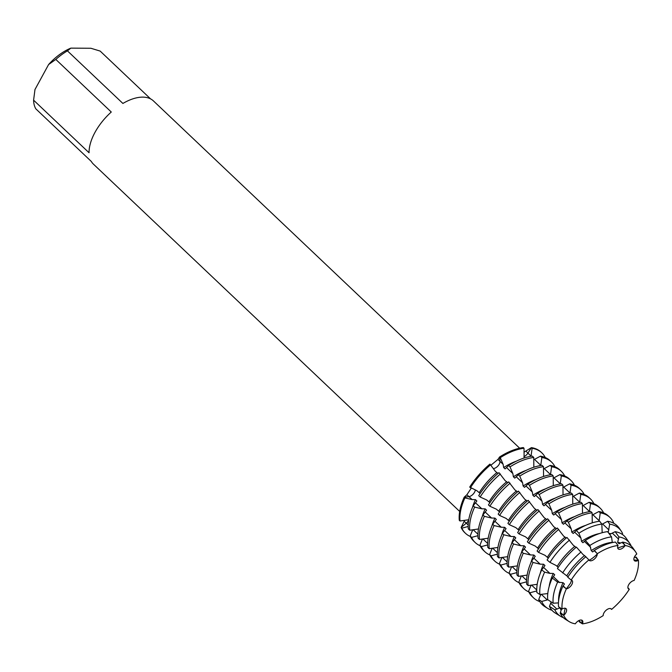 <?xml version="1.0" encoding="UTF-8"?>
<svg xmlns="http://www.w3.org/2000/svg" width="672" height="672" viewBox="0 0 672 672"><rect width="100%" height="100%" fill="white"/><g stroke="black" fill="none" stroke-linecap="round" stroke-linejoin="round"><path stroke-width="1.01" d="M496.49 467.275A5.477 2.923 -46.5 0 1 493.298 468.569A5.477 2.923 133.5 0 0 497.868 466.04A5.477 2.923 133.5 0 0 499.985 461.353A5.477 2.923 -46.5 0 1 496.49 467.275M490.955 465.2L497.994 459.388L499.573 456.994L499.985 461.353L499.573 456.994L500.287 457.666L503.118 464.318L503.664 467.561L505.084 468.905L508.595 465.545L510.014 466.889L512.845 473.55L513.391 476.792L514.811 478.136L518.322 474.776L519.742 476.12L522.581 482.773L523.127 486.016L524.546 487.36L528.058 484L529.477 485.344L532.308 491.996L532.854 495.247L534.274 496.591L537.785 493.231L539.204 494.575L542.035 501.228L542.59 504.47L544.009 505.814M468.182 526.478L461.84 528.175L461.135 527.503L466.276 523.177A5.477 2.923 133.5 0 0 468.67 520.229A5.477 2.923 -46.5 0 1 466.276 523.177L461.135 527.503L464.663 520.313M554.711 574.795L553.291 573.443L549.931 573.401L544.614 572.141L541.699 569.89L544.975 565.564L543.564 564.22L540.204 564.169L533.014 562.464L531.594 561.12L535.248 556.34L533.828 554.996L530.468 554.946L523.278 553.241L521.858 551.897L525.521 547.109L524.101 545.765L520.741 545.714L513.551 544.009L512.131 542.665L515.785 537.886L514.366 536.542L511.014 536.491L503.824 534.786L502.404 533.442L506.058 528.654L504.638 527.31L501.278 527.26L494.088 525.563L492.668 524.21L496.331 519.431L494.911 518.087L491.551 518.036L484.361 516.331L482.941 514.987L486.595 510.199L485.176 508.855L481.824 508.805L474.634 507.108L473.214 505.764L476.868 500.976L475.448 499.632L472.088 499.582L464.898 497.876L464.192 497.204L468.964 496.616A5.477 2.923 133.5 0 0 475.289 489.989A5.477 2.923 -46.5 0 1 474.55 492.206A5.477 2.923 -46.5 0 1 468.964 496.616L464.192 497.204L466.88 494.752L471.265 488.174M570.478 583.17L571.645 580.196L570.478 583.17L566.362 588.865L570.478 583.17M588.882 559.919A48.493 25.838 133.5 0 0 571.175 580.045A5.477 2.923 -46.5 0 1 572.048 580.474A5.477 2.923 -46.5 0 1 571.418 585.194A5.477 2.923 -46.5 0 1 566.362 588.865A48.493 25.838 133.5 0 0 562.078 609.084A5.477 2.923 -46.5 0 1 566.068 608.672A5.477 2.923 -46.5 0 1 563.69 615.359L565.177 608.236L563.69 615.359A48.493 25.838 133.5 0 0 575.333 623.818A5.477 2.923 -46.5 0 1 582.313 620.483A5.477 2.923 -46.5 0 1 582.422 623.868L581.717 620.122L582.422 623.868A48.493 25.838 133.5 0 0 603.179 615.619A5.477 2.923 -46.5 0 1 606.304 610.092A5.477 2.923 -46.5 0 1 611.268 608.975A5.477 2.923 -46.5 0 1 611.596 609.412L611.159 608.882L611.596 609.412A48.493 25.838 133.5 0 0 629.303 589.285A5.477 2.923 -46.5 0 1 628.429 588.857A5.477 2.923 -46.5 0 1 629.059 584.136A5.477 2.923 -46.5 0 1 634.116 580.465A48.493 25.838 133.5 0 0 638.4 560.255A5.477 2.923 -46.5 0 1 634.41 560.658A5.477 2.923 -46.5 0 1 636.787 553.98A48.493 25.838 133.5 0 0 625.145 545.513A5.477 2.923 -46.5 0 1 618.164 548.856A5.477 2.923 -46.5 0 1 618.055 545.471A48.493 25.838 133.5 0 0 597.299 553.711A5.477 2.923 -46.5 0 1 594.182 559.247A5.477 2.923 -46.5 0 1 589.21 560.356A5.477 2.923 -46.5 0 1 588.882 559.919C588.101 561.725 596.375 555.618 597.332 553.661C596.375 555.618 588.101 561.725 588.89 559.885L585.799 556.76A49.316 26.284 133.5 0 0 567.79 577.223L571.175 580.045A48.493 25.838 133.5 0 1 588.882 559.919M617.686 547.999L625.145 545.513L617.686 547.999M633.99 560.003L638.4 560.255L633.99 560.003M519.658 448.199L153.443 100.926A43.579 23.226 133.5 0 0 122.892 103.454L67.435 50.862L70.846 48.132L90.913 48.266L100.162 51.08L150.587 98.893M67.435 50.862A43.579 23.226 133.5 0 0 55.81 59.43L111.275 112.022A43.579 23.226 133.5 0 0 94.996 132.359A43.579 23.226 133.5 0 0 89.065 152.762L33.6 100.17A43.579 23.226 133.5 0 0 35.826 108.839L91.283 161.431A43.579 23.226 133.5 0 0 93.467 164.17L459.682 511.442M498.028 473.441L495.44 471.442L489.947 464.092A55.465 29.551 133.5 0 0 469.694 487.108L476.918 490.728L480.144 493.492M523.312 447.56A55.465 29.551 133.5 0 0 499.573 456.994A55.465 29.551 133.5 0 1 523.312 447.56L524.017 448.232L524.11 458.002M523.975 452.214L531.426 447.619L527.915 453.13A5.477 2.923 -46.5 0 1 523.942 456.658A5.477 2.923 133.5 0 0 527.915 453.13L531.426 447.619L532.132 448.291L531.014 456.305M541.447 452.491A55.465 29.551 133.5 0 0 531.426 447.619A55.465 29.551 133.5 0 1 541.103 452.155L541.808 452.827A55.465 29.551 -46.5 0 1 545.244 457.531M628.27 588.672L629.303 589.285L628.27 588.672M470.358 536.491A55.465 29.551 -46.5 0 1 465.486 533.316L464.772 532.644A55.465 29.551 133.5 0 1 461.135 527.503A55.465 29.551 133.5 0 0 465.133 532.972M459.287 520.321A55.465 29.551 133.5 0 1 464.192 497.204A55.465 29.551 133.5 0 0 459.287 520.321L460.001 520.993L468.745 519.758M33.6 100.17L34.978 89.527A38.825 20.689 133.5 0 0 34.868 90.107A38.825 20.689 133.5 0 0 34.843 90.233M34.978 89.527L48.594 64.546L55.81 59.43M70.846 48.132A38.825 20.689 133.5 0 0 48.594 64.546M610.747 608.647L611.596 609.412A48.493 25.838 133.5 0 0 629.303 589.285L627.9 587.731M581.868 623.507L579.23 621.793L579.247 621.012L582.422 623.868A48.493 25.838 133.5 0 0 603.179 615.619M563.077 614.972L560.179 613.141L560.448 612.478L563.69 615.359A48.493 25.838 133.5 0 0 569.159 621.608A48.493 25.838 133.5 0 0 575.333 623.818M563.136 585.917L566.362 588.865A48.493 25.838 133.5 0 0 562.078 609.084L558.541 606.757A49.316 26.284 133.5 0 1 562.901 586.202L564.438 584.018L563.018 582.674L557.617 582.137L552.3 578.046L554.711 574.787M612.326 542.598L611.528 536.869L607.564 531.636A51.853 27.628 133.5 0 0 585.379 540.456L589.882 545.462L591.234 550.603L592.654 551.947L594.359 550.444L597.299 553.711A48.493 25.838 133.5 0 1 618.055 545.471L615.468 542.06A49.316 26.284 133.5 0 0 594.359 550.444M602.179 532.711L601.843 524.084L599.668 521.212A54.382 28.98 133.5 0 0 576.391 530.46L578.861 533.215L580.961 538.138L581.507 541.38L582.926 542.724L585.379 540.456M592.276 522.85L592.133 512.82L590.713 511.476A55.465 29.551 133.5 0 0 566.975 520.909L568.394 522.253L571.234 528.906L571.78 532.148L573.199 533.492L576.391 530.46M582.49 513.366L582.406 503.597L580.986 502.253A55.465 29.551 133.5 0 0 557.248 511.678L558.667 513.03L561.498 519.683L562.044 522.925L563.464 524.269L566.975 520.909M572.754 504.143L572.67 494.365L571.25 493.021A55.465 29.551 133.5 0 0 547.512 502.454L548.932 503.798L551.771 510.451L552.317 513.694L553.736 515.046L557.248 511.678M563.027 494.911L562.943 485.142L561.523 483.798A55.465 29.551 133.5 0 0 537.785 493.231M553.3 485.688L553.216 475.919L551.796 474.566A55.465 29.551 133.5 0 0 528.058 484M543.564 476.456L543.48 466.687L542.06 465.343A55.465 29.551 133.5 0 0 518.322 474.776M533.837 467.233L533.753 457.464L532.333 456.12A55.465 29.551 133.5 0 0 508.595 465.545M533.728 459.791L540.439 456.17L541.859 457.514L540.742 465.528M543.455 469.014L550.175 465.394L551.594 466.746L550.477 474.76M553.182 478.246L559.902 474.625L561.322 475.969L560.204 483.983M562.918 487.469L569.638 483.848L571.049 485.201L569.94 493.214M572.645 496.692L579.365 493.08L580.784 494.424L579.667 502.438M582.38 505.924L589.092 502.303L590.512 503.647L589.394 511.669M592.108 515.147L598.828 511.535L600.247 512.879L599.054 521.296M601.835 524.378L607.614 521.27L609.689 524.135L608.219 532.493M609.655 534.391L615.149 531.686L618.929 536.911L617.652 542.371L619.072 543.724L622.684 542.111L625.145 545.513A48.493 25.838 133.5 0 1 635.477 551.67L633.192 548.369A49.316 26.284 133.5 0 0 622.684 542.111M579.247 621.012L579.23 620.407M507.763 482.672L505.168 480.665L498.968 472.651A55.465 29.551 133.5 0 0 478.716 495.659L480.136 497.011L486.646 499.951L488.981 501.875M506.738 481.698A45.738 24.377 133.5 0 0 488.989 501.875L489.871 502.715M517.49 491.896L514.903 489.896L508.696 481.874A55.465 29.551 133.5 0 0 488.443 504.89L489.863 506.234L496.381 509.183L499.607 511.946M527.218 501.127L524.63 499.12L518.431 491.106A55.465 29.551 133.5 0 0 498.179 514.114L499.598 515.458L506.108 518.406L509.334 521.17M536.953 510.35L534.366 508.343L528.158 500.329A55.465 29.551 133.5 0 0 507.906 523.345L509.326 524.689L515.836 527.638L519.061 530.393M546.68 519.582L544.093 517.574L537.886 509.552A55.465 29.551 133.5 0 0 517.642 532.568L519.053 533.912L525.571 536.861L528.797 539.624M555.391 527.831L553.82 526.798L547.621 518.784A55.465 29.551 133.5 0 0 527.369 541.8L528.788 543.144L535.298 546.092L538.524 548.848M566.185 538.07L563.556 536.029L557.348 528.007A55.465 29.551 133.5 0 0 537.096 551.023L538.516 552.367L545.026 555.316L548.31 558.13M576.013 547.394L573.283 545.252L566.95 537.424A54.382 28.98 133.5 0 0 547.092 559.994L549.94 562.363L556.382 565.622L558.172 567.479M586.001 556.861L583.01 554.484L576.374 547.092A51.853 27.628 133.5 0 0 557.441 568.604L568.042 576.836M565.757 588.403L562.901 586.202M560.448 612.478L561.414 609.244L560.003 607.9L554.828 609.764L549.436 606.371L551.191 601.944M547.89 599.777L541.657 601.457L538.7 599.592L540.851 594.367M536.785 590.932L529.956 592.763L528.536 591.419L531.115 585.144M526.562 581.834L520.22 583.531L518.801 582.187L521.388 575.912M516.835 572.611L510.493 574.308L509.074 572.964L511.661 566.689M507.108 563.38L500.766 565.085L499.346 563.732L501.925 557.466M497.372 554.156L491.03 555.853L489.611 554.509L492.198 548.234M487.645 544.933L481.303 546.63L479.884 545.286L482.471 539.011M477.91 535.702L471.568 537.398L470.156 536.054L472.735 529.78M473.214 505.764A55.465 29.551 133.5 0 0 468.308 528.881L469.728 530.225L478.472 528.982M482.941 514.987A55.465 29.551 133.5 0 0 478.044 538.104L479.455 539.448L488.208 538.205M492.668 524.21A55.465 29.551 133.5 0 0 487.771 547.327L489.191 548.68L497.935 547.436M502.404 533.442A55.465 29.551 133.5 0 0 497.498 556.559L498.918 557.903L507.662 556.66M512.131 542.665A55.465 29.551 133.5 0 0 507.234 565.782L508.654 567.126L517.398 565.891M521.858 551.897A55.465 29.551 133.5 0 0 516.961 575.014L518.381 576.358L527.125 575.114M531.594 561.12A55.465 29.551 133.5 0 0 526.688 584.237L528.108 585.581L537.197 584.329M541.699 569.89A54.382 28.98 133.5 0 0 536.886 592.561L539.868 594.51L547.781 593.561M552.3 578.046A51.853 27.628 133.5 0 0 547.714 599.659L553.148 603.221L558.457 602.893M611.125 609.008L610.672 608.622M631.016 545.891L631.075 545.74A50.585 26.956 -46.5 0 0 629.706 543.329L626.203 538.264A51.853 27.628 133.5 0 0 615.149 531.686M622.23 534.358L622.583 533.509A53.684 28.61 -46.5 0 0 621.13 530.947L619.206 528.167A54.382 28.98 133.5 0 0 607.614 521.27M613.351 523.076L613.561 522.556A55.465 29.551 -46.5 0 0 609.924 517.415L608.504 516.071A55.465 29.551 133.5 0 0 598.828 511.535M634.284 557.315L636.166 557.096L638.4 560.246A48.493 25.838 133.5 0 1 634.116 580.465M556.416 528.805L555.391 527.839A45.738 24.377 133.5 0 0 537.634 548.008M544.001 505.814L547.512 502.454M560.179 613.141A49.316 26.284 133.5 0 0 565.74 619.5L569.159 621.608M636.787 553.98A48.493 25.838 133.5 0 0 635.477 551.67M560.003 607.9A45.738 24.377 133.5 0 0 561.204 610.184M563.018 582.674A45.738 24.377 133.5 0 0 558.583 601.171M584.581 555.517A45.738 24.377 133.5 0 0 566.832 575.694M620.777 543.068A45.738 24.377 133.5 0 0 617.652 542.38M612.049 542.338A45.738 24.377 133.5 0 0 591.242 550.603M563.354 617.66A50.585 26.956 -46.5 0 1 560.532 616.283A50.585 26.956 -46.5 0 1 554.828 609.764M553.148 603.221A50.585 26.956 -46.5 0 1 557.617 582.137M562.632 572.93A50.585 26.956 -46.5 0 1 581.104 551.939M618.929 536.911A50.585 26.956 -46.5 0 1 629.706 543.329M589.882 545.462A50.585 26.956 -46.5 0 1 611.528 536.869M549.436 606.371A51.853 27.628 133.5 0 0 555.282 613.049L560.532 616.283M553.291 573.443A45.738 24.377 133.5 0 0 549.15 586.572M574.846 546.286A45.738 24.377 133.5 0 0 557.096 566.462M611.041 533.837A45.738 24.377 133.5 0 0 608.815 533.291M599.432 533.551A45.738 24.377 133.5 0 0 581.507 541.38M551.939 610.243A53.684 28.61 -46.5 0 1 547.705 608.378A53.684 28.61 -46.5 0 1 541.657 601.457M539.868 594.51A53.684 28.61 -46.5 0 1 544.614 572.141M549.94 562.363A53.684 28.61 -46.5 0 1 569.545 540.086M609.689 524.135A53.684 28.61 -46.5 0 1 621.13 530.947M578.861 533.215A53.684 28.61 -46.5 0 1 601.843 524.084M538.7 599.592A54.382 28.98 133.5 0 0 544.824 606.606L547.705 608.378M543.564 564.22A45.738 24.377 133.5 0 0 540.212 573.418M565.118 537.062A45.738 24.377 133.5 0 0 547.369 557.239M585.824 525.319A45.738 24.377 133.5 0 0 571.78 532.148M539.767 601.574A55.465 29.551 -46.5 0 1 533.593 597.904A55.465 29.551 -46.5 0 1 529.956 592.763M528.108 585.581A55.465 29.551 -46.5 0 1 533.014 562.464M538.516 552.367A55.465 29.551 -46.5 0 1 558.768 529.351M600.247 512.879A55.465 29.551 -46.5 0 1 609.924 517.415M568.394 522.253A55.465 29.551 -46.5 0 1 592.133 512.82M528.536 591.419A55.465 29.551 133.5 0 0 532.174 596.56L533.593 597.904M533.828 554.996A45.738 24.377 133.5 0 0 530.855 562.8M574.72 516.541A45.738 24.377 133.5 0 0 562.044 522.925M528.746 591.856A55.465 29.551 -46.5 0 1 523.866 588.68A55.465 29.551 -46.5 0 1 520.22 583.531M518.381 576.358A55.465 29.551 -46.5 0 1 523.278 553.241M528.788 543.144A55.465 29.551 -46.5 0 1 549.041 520.128M590.512 503.647A55.465 29.551 -46.5 0 1 600.188 508.183A55.465 29.551 -46.5 0 1 603.624 512.887M558.667 513.03A55.465 29.551 -46.5 0 1 582.406 503.597M518.801 582.187A55.465 29.551 133.5 0 0 522.446 587.336L523.866 588.68M600.188 508.183L598.769 506.839A55.465 29.551 133.5 0 0 589.092 502.303M524.101 545.765A45.738 24.377 133.5 0 0 521.128 553.568M545.656 518.608A45.738 24.377 133.5 0 0 527.906 538.784M564.992 507.318A45.738 24.377 133.5 0 0 552.317 513.694M519.011 582.632A55.465 29.551 -46.5 0 1 514.13 579.449A55.465 29.551 -46.5 0 1 510.493 574.308M508.654 567.126A55.465 29.551 -46.5 0 1 513.551 544.009M519.053 533.912A55.465 29.551 -46.5 0 1 539.305 510.905M580.784 494.424A55.465 29.551 -46.5 0 1 590.461 498.96A55.465 29.551 -46.5 0 1 593.897 503.664M548.932 503.798A55.465 29.551 -46.5 0 1 572.67 494.365M509.074 572.964A55.465 29.551 133.5 0 0 512.711 578.105L514.13 579.449M590.461 498.96L589.042 497.616A55.465 29.551 133.5 0 0 579.365 493.08M514.366 536.542A45.738 24.377 133.5 0 0 511.392 544.345M535.928 509.384A45.738 24.377 133.5 0 0 518.179 529.553M555.257 498.086A45.738 24.377 133.5 0 0 542.59 504.47M509.284 573.401A55.465 29.551 -46.5 0 1 504.403 570.226A55.465 29.551 -46.5 0 1 500.766 565.085M498.918 557.903A55.465 29.551 -46.5 0 1 503.824 534.786M509.326 524.689A55.465 29.551 -46.5 0 1 529.578 501.673M571.049 485.201A55.465 29.551 -46.5 0 1 580.734 489.728A55.465 29.551 -46.5 0 1 584.161 494.432M539.204 494.575A55.465 29.551 -46.5 0 1 562.943 485.142M499.346 563.732A55.465 29.551 133.5 0 0 502.984 568.882L504.403 570.226M580.734 489.728L579.314 488.384A55.465 29.551 133.5 0 0 569.638 483.848M504.638 527.31A45.738 24.377 133.5 0 0 501.665 535.114M526.201 500.153A45.738 24.377 133.5 0 0 508.444 520.33M545.53 488.863A45.738 24.377 133.5 0 0 532.854 495.247M499.548 564.178A55.465 29.551 -46.5 0 1 494.676 560.994A55.465 29.551 -46.5 0 1 491.03 555.853M489.191 548.68A55.465 29.551 -46.5 0 1 494.088 525.563M499.598 515.458A55.465 29.551 -46.5 0 1 519.842 492.45M561.322 475.969A55.465 29.551 -46.5 0 1 570.998 480.505A55.465 29.551 -46.5 0 1 574.434 485.209M529.477 485.344A55.465 29.551 -46.5 0 1 553.216 475.919M489.611 554.509A55.465 29.551 133.5 0 0 493.256 559.65L494.676 560.994M570.998 480.505L569.579 479.161A55.465 29.551 133.5 0 0 559.902 474.625M494.911 518.087A45.738 24.377 133.5 0 0 491.938 525.89M516.466 490.93A45.738 24.377 133.5 0 0 498.716 511.098M535.794 479.632A45.738 24.377 133.5 0 0 523.127 486.016M489.821 554.946A55.465 29.551 -46.5 0 1 484.94 551.771A55.465 29.551 -46.5 0 1 481.303 546.63M479.455 539.448A55.465 29.551 -46.5 0 1 484.361 516.331M489.863 506.234A55.465 29.551 -46.5 0 1 510.115 483.218M551.594 466.746A55.465 29.551 -46.5 0 1 561.271 471.282A55.465 29.551 -46.5 0 1 564.707 475.978M519.742 476.12A55.465 29.551 -46.5 0 1 543.48 466.687M479.884 545.286A55.465 29.551 133.5 0 0 483.521 550.427L484.94 551.771M561.271 471.282L559.852 469.93A55.465 29.551 133.5 0 0 550.175 465.394M485.176 508.855A45.738 24.377 133.5 0 0 482.202 516.667M526.067 470.408A45.738 24.377 133.5 0 0 513.4 476.792M480.094 545.723A55.465 29.551 -46.5 0 1 475.213 542.548A55.465 29.551 -46.5 0 1 471.568 537.398M469.728 530.225A55.465 29.551 -46.5 0 1 474.634 507.108M480.136 497.011A55.465 29.551 -46.5 0 1 500.388 473.995M541.859 457.514A55.465 29.551 -46.5 0 1 551.544 462.05A55.465 29.551 -46.5 0 1 554.971 466.754M510.014 466.889A55.465 29.551 -46.5 0 1 533.753 457.464M470.156 536.054A55.465 29.551 133.5 0 0 473.794 541.195L475.213 542.548M551.544 462.05L550.124 460.706A55.465 29.551 133.5 0 0 540.439 456.17M489.947 464.092A55.465 29.551 133.5 0 0 469.694 487.108M475.448 499.632A45.738 24.377 133.5 0 0 472.475 507.436M497.011 472.475A45.738 24.377 133.5 0 0 479.254 492.652M516.34 461.177A45.738 24.377 133.5 0 0 503.664 467.561M465.486 533.316A55.465 29.551 -46.5 0 1 461.84 528.175M460.001 520.993A55.465 29.551 -46.5 0 1 464.898 497.876M470.408 487.78A55.465 29.551 -46.5 0 1 490.652 464.764M532.132 448.291A55.465 29.551 -46.5 0 1 541.808 452.827M500.287 457.666A55.465 29.551 -46.5 0 1 524.017 448.232M468.199 525L466.276 523.177A29.316 23.528 -14.4 0 0 464.176 521.413M472.088 499.582L468.964 496.616A29.316 11.071 28.6 0 0 466.88 494.752M531.048 456.095L527.915 453.13A29.316 22.201 90.4 0 1 526.025 451.122M503.118 464.318L499.985 461.353A29.316 7.871 53.6 0 1 497.994 459.388M534.517 459.388L540.775 465.326M544.244 468.619L550.502 474.55M553.98 477.842L560.238 483.781M563.707 487.066L569.965 493.004M573.434 496.297L579.701 502.228M583.17 505.52L589.428 511.459M592.897 514.752L599.155 520.682M602.624 523.975L608.891 529.914M612.36 533.207L618.618 539.137M622.087 542.43L624.716 544.916M627.934 587.924L628.883 588.823M553.4 576.685L559.658 582.624M543.673 567.462L549.931 573.401M533.946 558.23L540.204 564.169M524.21 549.007L530.468 554.946M514.483 539.784L520.741 545.714M504.748 530.552L511.014 536.491M495.02 521.329L501.278 527.26M485.293 512.098L491.551 518.036M475.558 502.874L481.824 508.805M550.721 603.254L556.979 609.193M541.288 594.308L547.252 599.962M531.552 585.077L536.76 590.016M521.825 575.854L526.579 580.364M512.098 566.622L516.852 571.133M502.362 557.399L507.116 561.91M492.635 548.167L497.389 552.678M482.899 538.944L487.662 543.455M473.172 529.721L477.926 534.232M635.384 557.214L638.005 559.7M506.587 467.611L512.845 473.55M516.323 476.834L522.581 482.773M526.05 486.066L532.308 491.996M535.777 495.289L542.035 501.228M545.513 504.521L551.771 510.451M555.24 513.744L561.498 519.683M564.967 522.967L571.234 528.906M574.703 532.199L580.961 538.138M584.43 541.422L590.688 547.361M594.157 550.654L596.786 553.14"/></g></svg>
